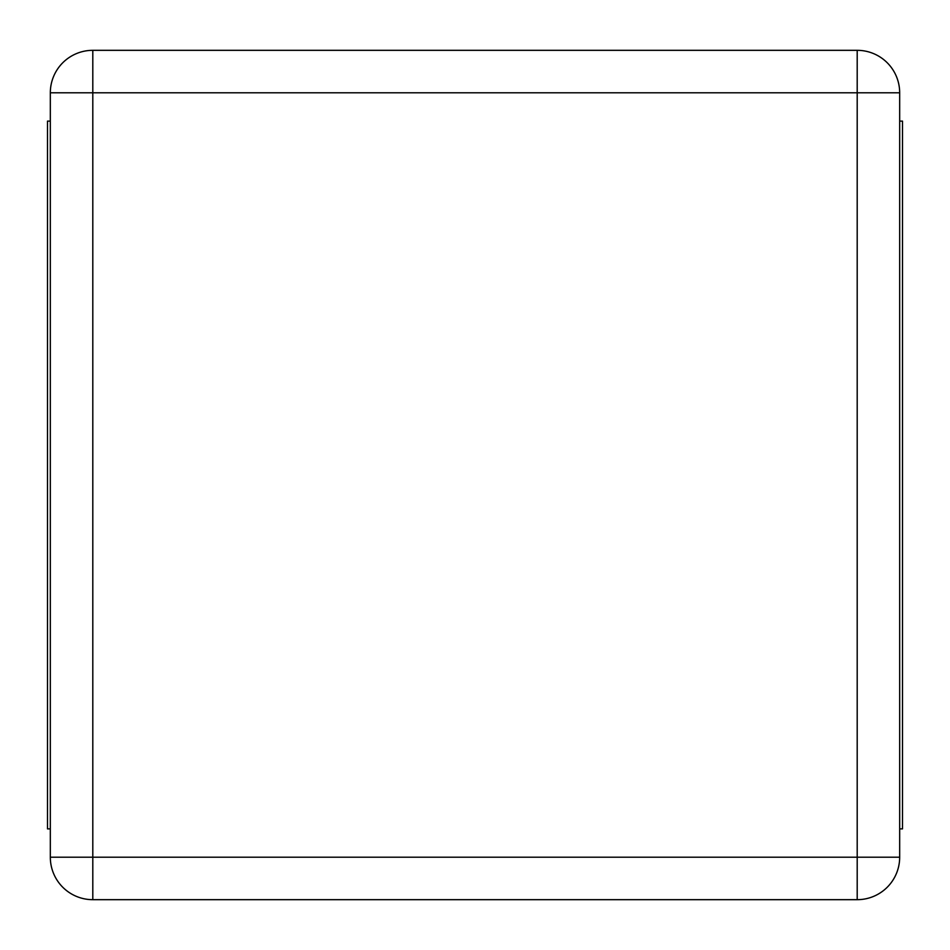 <?xml version="1.0" encoding="UTF-8"?>
<svg xmlns="http://www.w3.org/2000/svg" width="950" height="950" viewBox="0 0 950 950"><rect width="100%" height="100%" fill="white"/><g stroke="black" fill="none" stroke-linecap="round" stroke-linejoin="round"><path stroke-width="1.43" d="M50.326 857.197L50.326 92.803A42.465 42.465 0 0 1 92.803 50.326L857.197 50.326A42.465 42.465 0 0 1 899.674 92.803L899.674 857.197A42.465 42.465 0 0 1 857.197 899.674L92.803 899.674A42.465 42.465 0 0 1 50.326 857.197L92.803 857.197L92.803 92.803L857.197 92.803L857.197 857.197L92.803 857.197L92.803 899.674A42.465 42.465 0 0 1 50.326 857.197M50.326 828.887L47.5 828.887L47.5 121.113L50.326 121.113M899.674 121.113L902.5 121.113L902.5 828.887L899.674 828.887M50.326 92.803L92.803 92.803L92.803 50.326A42.465 42.465 0 0 0 50.326 92.803M857.197 50.326A42.465 42.465 0 0 1 899.674 92.803L857.197 92.803L857.197 50.326M899.674 857.197A42.465 42.465 0 0 1 857.197 899.674L857.197 857.197L899.674 857.197"/></g></svg>
